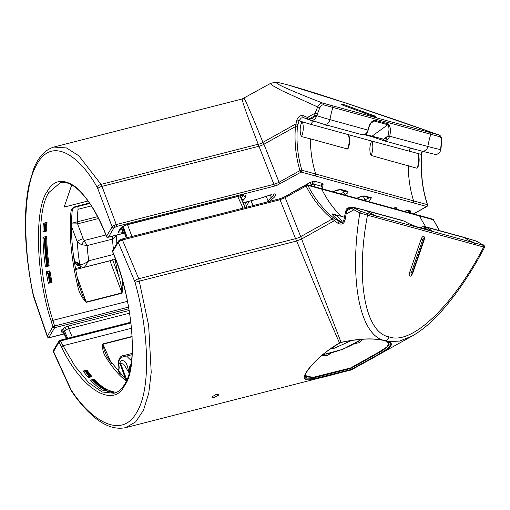 <?xml version="1.0" encoding="UTF-8"?>
<svg xmlns="http://www.w3.org/2000/svg" width="510" height="510" viewBox="0 0 510 510"><rect width="100%" height="100%" fill="white"/><g stroke="black" fill="none" stroke-linecap="round" stroke-linejoin="round"><path stroke-width="0.76" d="M214.48 397.347C212.549 397.787 211.758 397.59 212.103 396.748L216.234 394.402L218.382 394.287L218.643 395.078L214.48 397.347M125.817 427.597L350.644 370.069C326.425 376.112 305.656 382.933 304.445 378.35C302.149 374.429 318.004 355.094 339.526 342.981C329.568 320.427 312.471 279.709 296.692 241L295.551 238.686A7.242 2.027 158.3 0 0 300.696 236.634L341.037 342.337C358.218 338.691 372.185 337.958 382.94 340.125C359.225 333.119 349.133 277.536 359.85 212.963L351.282 208.335C349.184 207.844 347.648 208.705 346.672 210.917L344.938 220.601C343.734 224.043 341.4 224.935 337.945 223.284L332.195 219.013C321.421 210.152 312.719 199.136 306.096 185.971L285.179 197.67L280.041 199.722L122.419 239.974L119.85 241.02L118.263 242.295L112.697 251.659C132.562 297.056 138.86 367.621 124.631 385.375C113.762 409.077 81.339 389.328 61.449 346.902L58.956 342.108L53.391 351.881L71.311 390.928C77.845 400.465 84.462 408.306 91.175 414.445C103.249 425.595 114.801 429.981 125.83 427.59L125.288 427.724M131.516 328.249L63.011 345.742L75.117 366.346L88.619 382.608L102.089 391.98L113.972 393.255C118.103 392.228 121.667 389.232 124.676 384.259L124.676 384.259C138.452 363.222 133.014 300.868 112.461 251.353M130.962 322.957L60.518 340.941L63.011 345.742L61.449 346.902M53.391 351.881L53.512 350.23A1.447 1.269 30.7 0 0 53.467 351.345L71.075 389.831C89.747 418.882 120.742 440.512 136.565 412.641C153.013 386.197 146.81 322.849 134.991 282.253L134.576 281.055A3.621 0.988 -22.8 0 1 138.733 278.728L122.419 239.974A1.447 0.523 -104.3 0 0 122.4 239.929A1.447 0.523 -104.3 0 0 121.686 239.12L119.793 239.872A1.447 0.529 60.8 0 0 119.85 241.02M344.441 217.222L341.26 216.348A110.785 96.977 105.3 0 1 321.733 189.133L307.887 185.366A1.447 1.269 -74.8 0 0 307.128 184.716A1.447 1.447 0 0 0 306.045 184.849A1.447 0.529 -119.2 0 0 306.096 185.971A1.447 0.453 -26.6 0 1 307.09 185.481A1.447 0.453 -26.6 0 1 307.887 185.366C314.415 198.333 323.008 209.208 333.655 217.974L340.412 222.252C341.968 222.813 343.134 222.054 343.918 219.982L343.918 219.982A1.447 0.433 -169.4 0 0 344.938 220.601M389.053 336.849C411.455 345.659 453.358 305.866 483.633 247.031L367.493 215.182C355.419 279.008 364.969 332.909 389.053 336.849A7.242 6.337 105.3 0 1 386.057 340.788L388.442 341.636C399.324 345.41 378.229 354.628 352.193 369.45L412.156 336.045L399.572 341.094L388.442 341.636A0.727 0.669 113.2 0 1 387.919 341.675L382.487 340.183A0.727 0.587 100.3 0 0 382.57 340.208C371.956 338.073 358.122 338.825 341.075 342.452L339.609 343.077C329.766 349.076 323.059 353.902 319.483 357.561L313.185 363.789C307.995 369.297 305.375 374.072 305.643 373.824L305.879 378.956L314.472 378.688L351.282 369.431L350.874 368.418L315.505 377.381L306.688 378.076L305.739 373.677M412.163 336.039C421.515 330.652 430.618 323.136 439.48 313.491C456.093 295.111 471.1 273.092 484.5 247.446L483.633 247.031A1.447 1.269 107.2 0 0 482.976 245.253C484.175 245.635 484.003 245.431 482.46 244.641L476.525 241.147L462.965 237.061A5.521 4.832 -74.7 0 1 464.081 237.545L426.041 227.116C430.555 229.742 432.142 230.915 430.81 230.628L417.072 226.861C413.253 225.739 408.969 223.826 404.22 221.13L403.85 220.919A1.447 0.663 115.3 0 0 403.799 220.9M330.786 353.22L327.503 355.489L321.995 355.342M306.083 372.938C305.241 374.831 304.98 375.959 305.299 376.323L313.777 377.196L350.65 367.933L378.847 352.161L387.109 346.819L389.117 342.924L386.306 341.062M424.486 226.536L425.627 226.886A1.447 0.72 115.6 0 0 424.377 227.983L421.502 228.066M412.596 273.487L411.392 275.547A3.258 1.568 -69.8 0 1 410.014 276.152A3.258 1.568 -69.8 0 1 409.332 275.343A3.258 1.568 -69.8 0 1 409.555 272.652L421.126 239.139A3.258 1.568 -69.8 0 1 423.708 236.481A3.258 1.568 -69.8 0 1 424.39 237.284A3.258 1.568 -69.8 0 1 424.492 237.877L424.192 240L423.753 239.917A1.084 0.523 110.2 0 0 423.823 239.018A1.084 0.523 110.2 0 0 423.6 238.75A1.084 0.523 110.2 0 0 422.739 239.636L411.162 273.15A1.084 0.523 110.2 0 0 411.092 274.048A1.084 0.523 110.2 0 0 411.315 274.316A1.084 0.523 110.2 0 0 412.176 273.43L423.753 239.917M126.384 380.989A108.611 39.104 75.7 0 1 106.399 357.969C103.269 353.558 102.089 348.885 102.854 343.931L132.109 336.46M282.68 198.862L282.298 197.893L279.308 198.874A1.447 0.523 -104.3 0 1 280.022 199.678A1.447 0.523 -104.3 0 1 280.041 199.722L295.551 238.686L138.733 278.728L148.659 325.476L151.215 372.274L148.767 393.146L143.533 410.123L135.711 421.84L125.83 427.59M342.255 222.443C338.079 220.403 331.902 215.143 332.322 213.894L341.26 216.348M439.276 230.565L433.423 219.797L321.733 189.133A1.447 1.269 -74.7 0 0 320.981 188.49L432.671 219.147A1.447 1.269 105.5 0 1 433.423 219.797A1.447 0.535 -25 0 1 433.596 219.931L433.596 219.931A1.447 1.447 0 0 0 432.671 219.147M425.627 226.886L426.041 227.116A1.447 0.739 122.2 0 0 424.664 228.104L423.102 228.505M376.667 217.54A1.447 1.269 -74.7 0 0 375.991 215.749A90.512 79.228 105.3 0 1 366.18 210.694A5.521 4.832 -74.7 0 0 365.064 210.209L351.881 206.958L360.812 211.274L366.817 213.39L482.976 245.253M429.911 230.628L424.664 228.104M403.907 220.951A1.447 0.663 115.3 0 0 403.85 220.919L404.296 221.161A1.447 0.612 121.3 0 0 404.22 221.13L366.18 210.694A866.133 317.156 -119.2 0 0 353.245 207.506A1.447 0.529 -59.3 0 0 351.983 208.768M404.36 221.212A1.447 0.612 121.3 0 0 404.296 221.161C405.979 222.105 406.617 222.704 412.705 225.299L416.925 226.81A1.447 1.269 105.3 0 1 417.072 226.861M70.533 388.849A3.621 1.205 155.5 0 0 70.463 389.404M71.075 389.831A3.621 2.218 145.6 0 0 71.311 390.928M134.991 282.253L296.692 241A7.242 0.695 158.2 0 1 301.455 239.101L334.19 220.792L335.401 219.287M361.137 339.679A2.174 0.644 -144.1 0 1 361.73 340.195L359.314 342.656L354.992 343.549M386.739 341.228L389.379 345.015L382.691 350.51L350.874 368.418L350.65 367.933M352.015 369.093L352.193 369.45L351.403 369.814L351.282 369.431L352.015 369.093C377.623 354.437 398.603 345.417 387.919 341.675M351.403 369.814L350.644 370.069L350.574 369.667M366.817 213.39A1.447 1.269 -76.5 0 1 367.493 215.182L359.85 212.963L360.812 211.274M387.205 341.388L382.57 340.208A0.727 0.587 100.3 0 0 382.94 340.125L386.057 340.788M339.583 343.007L341.069 342.382M358.39 341.515A2.174 0.695 -129.8 0 1 359.314 342.656M323.652 354.667A2.174 0.631 -79.4 0 0 323.576 355.425M326.916 354.099A2.174 0.682 -93.8 0 0 327.031 355.546M474.568 244.392A1.447 1.269 -74.7 0 0 473.892 242.601A90.512 79.228 105.3 0 1 464.081 237.545A866.133 317.156 60.8 0 1 477.334 241.542A1.447 0.816 -57.3 0 1 477.43 241.587A1.447 0.816 -57.3 0 1 477.513 241.651M346.66 210.974L345.933 210.655L345.181 213.492A1.447 0.402 -168.6 0 0 346.169 214.092L353.628 209.916L354.705 208.322M351.887 206.958C347.59 207.742 345.614 208.947 345.958 210.585L346.672 210.917L351.282 208.335A1.447 0.669 -70.8 0 1 352.378 207.098M337.945 223.284L339.093 221.716A860.931 315.256 -119.2 0 1 341.649 222.296M282.298 197.893L285.135 196.548A1.447 0.529 -119.2 0 0 285.179 197.67L300.696 236.634L332.195 219.013A1.447 0.612 -50.6 0 1 333.655 217.974M320.981 188.49L307.128 184.716A1.447 1.269 -74.8 0 0 306.523 184.722M130.872 322.199L59.887 340.323A1.447 0.523 -104.3 0 1 60.518 340.941A1.447 0.631 152.5 0 0 58.956 342.108A1.447 1.269 30.7 0 1 59.001 340.986L53.512 350.23M134.576 281.055L118.263 242.295A1.447 1.269 -149.3 0 1 118.307 241.179L112.582 250.812L112.697 251.659L112.43 251.118M89.766 374.978A107.891 38.843 75.7 0 1 86.668 370.942A107.891 38.843 75.7 0 1 86.649 370.917A0.727 0.727 0 0 0 85.89 370.642L85.795 370.859A0.727 0.504 143.9 0 0 85.215 371.286L83.238 371.025L86.942 370.075L86.649 370.917A0.727 0.504 143.9 0 0 86.101 370.783A107.527 38.715 -104.3 0 0 89.231 374.856L92.029 376.661L89.065 375.169L88.957 376.871L88.319 377.604L88.351 375.373A0.727 0.529 -39 0 1 88.925 374.933L89.231 374.856A0.727 0.529 -39 0 1 89.785 374.997L89.849 375.073M106.38 389.608L105.787 389.168A0.727 0.727 0 0 0 105.615 389.041C101.815 387.058 97.894 383.928 93.853 379.663A0.727 0.727 0 0 0 93.145 379.459L93.011 379.612A0.727 0.567 136.6 0 0 92.45 380.071L90.519 380.109L94.222 379.159L93.885 379.701A0.727 0.567 136.6 0 0 93.311 379.536A107.527 38.715 -104.3 0 0 105.181 388.996L107.82 389.997L105.43 389.328L104.116 390.94L104.359 389.563A0.727 0.363 0.8 0 1 105.124 389.411L105.181 388.996A0.727 0.644 -62.4 0 1 105.761 389.156M86.942 370.075A108.611 39.104 -104.3 0 0 92.029 376.661L88.319 377.604A108.611 39.104 75.7 0 1 83.238 371.025L85.514 370.776A0.727 0.459 -124.8 0 0 85.348 370.827L85.348 370.827A0.727 0.459 -124.8 0 0 85.215 371.286A107.891 38.843 -104.3 0 0 88.351 375.373A0.727 0.338 171.7 0 1 89.065 375.169L88.925 374.933A107.527 38.715 -104.3 0 1 85.795 370.859L85.514 370.776M84.998 370.98L85.348 370.827A0.727 0.727 0 0 1 85.584 370.719L85.667 370.738M106.424 389.64L105.066 389.895A0.727 0.382 13.1 0 0 104.365 389.908M94.222 379.159A108.611 39.104 -104.3 0 0 107.82 389.997L104.116 390.94A108.611 39.104 75.7 0 1 90.519 380.109L91.966 379.995M108.528 391.03L107.227 391.897M111.154 391.992L111.154 391.916A0.727 0.37 3.8 0 1 111.945 391.769L110.88 393.006L111.154 391.992A0.727 0.376 7 0 1 111.932 391.884L112.347 391.776L111.958 391.342A0.727 0.669 -81 0 1 112.544 391.501M113.01 391.801A108.611 39.104 -104.3 0 0 114.591 392.056L112.659 391.572L114.591 392.056L110.88 393.006A108.611 39.104 75.7 0 1 106.647 391.999L107.661 391.744M112.665 391.603L112.582 391.508A0.727 0.727 0 0 0 112.206 391.329L109.561 390.698A0.727 0.657 107.4 0 0 109.223 390.692A107.527 38.715 -104.3 0 0 111.958 391.342L114.157 392.075M108.789 390.813L108.859 390.768A0.727 0.727 0 0 0 108.407 391.106L107.202 391.903M93.7 379.555A0.727 0.657 -32 0 0 93.266 379.491M91.94 380.001L92.52 379.714A0.727 0.727 0 0 1 92.845 379.536L93.011 379.612A107.527 38.715 -104.3 0 0 104.882 389.073A0.727 0.644 -62.4 0 0 104.359 389.563A107.891 38.843 -104.3 0 1 92.45 380.071A0.727 0.427 -133.9 0 1 92.52 379.714L92.52 379.714A0.727 0.427 -133.9 0 1 92.75 379.638L93.056 379.561M86.649 370.917A0.727 0.695 -36.2 0 0 85.967 370.655M88.504 376.775A0.727 0.382 -158.2 0 1 88.957 376.871L90.971 376.15M89.868 375.099L89.792 375.003A0.727 0.727 0 0 0 89.779 374.99L86.668 370.942M132.122 336.753L102.982 344.193L111.365 363.394M102.854 343.931A2.174 0.784 75.7 0 1 102.982 344.193L104.078 349.522L106.156 354.801M106.399 357.969A2.174 1.351 -32.2 0 1 108.031 358.358L106.125 354.731M352.136 340.234L334.133 348.304L331.315 348.279M333.546 346.832L334.133 348.304M242.269 98.934L270.759 83.277L272.646 85.584L281.654 90.576L317.666 106.966L315.123 113.15L314.523 115.961C313.497 118.161 311.961 119.021 309.914 118.543L303.144 115.591C300.396 115.145 298.293 116.611 296.845 120.003L295.437 126.639C294.238 141.831 295.743 156.474 299.963 170.563A1.447 0.459 -16.8 0 1 301.021 170.232A1.447 0.459 -16.8 0 1 301.863 170.232C297.706 156.347 296.221 141.895 297.394 126.875L298.924 120.774L301.346 117.976L303.482 117.651L323.691 124.23L362.145 134.755A1.447 0.727 -80.1 0 1 362.113 134.748L361.399 134.557L362.113 134.748C364.86 134.933 366.773 133.543 367.857 130.579L367.978 130.056C369.304 124.153 371.516 120.857 374.614 120.162L388.346 123.93A1.447 1.269 105.3 0 1 387.778 124.752C389.334 126.875 389.379 130.541 387.912 135.749L386.191 138.535A1.447 0.472 54 0 0 387.492 139.868L389.691 136.572L387.81 136.1L383.577 139.173L365.007 134.34M290.968 193.284A2.174 0.797 -119.2 0 0 290.808 193.226L309.455 182.79A2.174 0.797 -119.2 0 1 311.189 184.888L312.713 184.225A2.174 0.784 -104.3 0 1 312.541 181.56L315.001 181.375A2.174 1.9 -74.7 0 0 313.962 184.174L314.931 186.838M312.713 184.225L313.962 184.174L321.625 186.277L321.816 186.724M407.962 212.345A2.174 1.9 105.3 0 1 409.109 210.553L410.391 210.904L410.926 212.198A2.174 1.906 30.7 0 0 409.9 212.88M63.431 332.163L61.716 332.112L61.187 330.818L61.857 329.683L64.394 327.605L68.506 325.96A2.174 0.784 -104.3 0 0 68.71 328.701L66.128 329.702L64.553 331.028L63.884 332.163L64.203 332.947M61.187 330.818A2.174 1.906 -149.3 0 1 63.884 332.163L66.797 338.563M127.474 301.327L52.912 320.363C37.912 275.17 36.006 209.387 49.202 192.206L60.237 182.778C64.853 181.547 70.125 183.237 76.073 187.852C86.987 196.796 97.206 213.154 106.718 236.92L106.953 237.354L108.471 237.112L113.959 227.874L116.459 226.478L274.08 186.233L277.242 185.194L276.541 183.447L273.908 184.314A1.447 0.523 75.7 0 1 273.921 184.359A1.447 0.523 75.7 0 1 274.08 186.233M242.454 99.042C241.109 98.315 246.355 113.386 258.188 144.234L273.908 184.314L116.286 224.559L113.704 225.567L112.13 226.886L106.564 236.245C97.608 213.25 87.07 196.662 74.964 186.475C63.011 178.36 53.811 179.941 47.366 191.224C33.998 208.628 35.942 275.26 51.159 321.045L52.823 326.7L47.252 336.46M128.59 307.116L54.576 326.017L52.912 320.363L51.159 321.045M64.311 333.814L50.598 337.32L49.17 336.925A1.447 1.269 -149.3 0 1 47.334 335.937L33.437 295.258C24.136 254.018 21.006 189.886 37.402 163.455C53.276 135.571 81.198 157.985 97.359 187.68L97.818 188.681A3.621 1.3 -20.5 0 1 101.974 186.354L116.286 224.559A1.447 0.523 75.7 0 1 116.299 224.604A1.447 0.523 75.7 0 1 116.459 226.478M301.863 170.232A1.447 1.269 105.2 0 1 301.161 172.068L426.698 206.499A1.447 0.529 60.8 0 0 426.895 206.486A1.447 1.447 0 0 0 427.558 204.765L427.558 204.765A1.447 0.37 -18.5 0 0 427.399 204.663L301.863 170.232M288.928 85.234C310.042 90.831 376.558 112.869 439.046 134.984L322.906 103.135C278.613 86.011 263.562 78.081 288.928 85.234A7.242 6.337 105.3 0 0 288.481 85.093L348.151 103.791L439.046 134.984A1.447 1.281 -74.8 0 1 439.792 136.737C441.016 137.184 441.539 138.714 441.354 141.34L440.532 150.692C439.199 153.695 437.115 154.861 434.278 154.192M372.102 115.942L376.699 117.415L374.429 115.834A3.621 1.747 110.2 0 0 374.365 115.815L373.352 115.534A3.621 1.747 110.2 0 0 372.16 115.891A3.621 1.747 110.2 0 0 372.102 115.942L342.924 105.219L341.368 104.569L343.561 104.55L345.257 105.111A3.621 1.747 110.2 0 0 345.187 105.092L374.365 115.815M112.525 259.526L118.428 275.317L120.723 274.82M122.113 279.512L122.923 286.543L122.049 293.199L86.298 302.328C81.817 297.936 78.942 292.434 77.686 285.81A108.611 39.104 75.7 0 1 71.088 210.662C71.566 208.711 73.006 207.36 75.41 206.601A2.174 0.784 75.7 0 1 75.04 207.245L89.766 203.484M71.744 184.913L64.152 207.066L88.032 200.985M271.384 194.61L259.144 198.639L242.996 202.763M269.764 201.45L272.748 198.505A10.429 3.289 158.3 0 0 274.329 193.857M270.797 83.257L275.559 82.276C276.656 82.339 278.218 82.333 288.481 85.093M97.359 187.68A3.621 2.301 -30.2 0 1 101.012 184.371L101.974 186.354L258.793 146.313A7.242 2.544 158.3 0 0 263.931 144.26L262.95 142.335C250.48 111.754 244.156 97.117 243.971 98.43M297.763 124.714A1.447 0.561 15 0 0 295.685 124.026L262.95 142.335A7.242 4.87 158.4 0 1 258.188 144.234L101.012 184.371L78.903 155.837L66.447 147.938L53.805 147.058M313.663 121.278A3.621 3.168 -74.7 0 0 313.159 121.501A3.621 3.168 -74.7 0 0 311.253 124.472L348.387 134.653A20.4 17.856 105.3 0 1 347.552 149.016L310.411 138.835A110.785 96.977 -74.7 0 0 315.709 174.012A1.447 1.269 105.3 0 1 315.008 175.842M311.253 124.472L302.213 121.82C299.925 124.529 299.357 133.365 301.569 136.603L310.411 138.835M347.552 149.016L348.368 148.091C349.752 143.967 349.968 139.836 349.006 135.705L348.387 134.653L372.019 141.136C369.616 143.138 369.081 152.426 371.178 155.499A20.4 17.856 -74.7 0 0 372.019 141.136L417.868 153.497A20.4 17.856 105.3 0 1 417.021 168.268L417.824 167.42C419.328 163.104 419.545 158.782 418.474 154.46L417.868 153.497M417.021 168.268L371.178 155.499M422.618 151.24L421.209 154.313L421.528 160.918C420.782 176.033 422.739 190.612 427.399 204.663A1.447 1.269 -74.5 0 1 426.698 206.499L413.521 213.875M389.691 136.572L389.799 136.042C390.896 130.088 390.411 126.053 388.346 123.93M364.274 134.621L372.816 136.967A1.447 0.854 -72.5 0 0 372.848 136.98L372.848 136.98A1.447 0.854 -72.5 0 0 373.658 136.655M372.816 136.967L383.947 140.734L387.492 139.868M383.947 140.734L383.208 140.537L383.947 140.734A1.447 0.669 -80 0 1 383.577 139.173L386.191 138.535M316.385 116.643L314.523 115.961L309.914 118.543A1.447 0.727 109.3 0 0 310.125 120.137A1.447 0.727 109.3 0 0 310.131 120.143C312.904 120.793 314.989 119.627 316.385 116.643L319.706 107.973C320.917 105.64 322.224 104.607 323.633 104.882L439.792 136.737M434.781 154.332L421.591 151.081A5.521 4.832 105.3 0 0 427.839 146.478A90.512 79.228 -74.7 0 1 430.791 134.283A1.447 1.269 105.3 0 0 430.051 132.53M362.189 134.761A1.447 0.727 -80.1 0 1 362.145 134.755C365.217 134.812 367.175 133.441 368.022 130.649L368.143 130.158C368.743 128.157 368.207 128.259 370.604 123.669L372.447 121.482L374.04 120.985L387.778 124.752L371.949 136.24A1.447 1.269 -74.7 0 1 371.006 136.463M383.208 140.537A1.447 0.606 -70 0 1 383.182 140.53A1.447 0.606 -70 0 1 383.061 139.09M440.914 147.957A1.447 0.344 2.4 0 0 441.099 147.798L440.774 149.666A866.133 317.156 -119.2 0 1 427.839 146.478L387.912 135.749M368.143 130.158L329.938 119.627A5.521 4.832 105.3 0 1 323.691 124.23M33.768 296.476A3.621 1.077 161 0 0 33.66 296.928L33.207 295.271C27.419 267.01 24.85 240.694 25.5 216.336C25.863 204.433 27.049 193.781 29.064 184.378L33.647 168.988C38.371 156.921 45.205 149.583 54.156 146.969L242.256 98.94M323.633 104.882A1.447 1.256 105.5 0 0 322.906 103.135C320.994 102.765 319.247 104.046 317.666 106.966A1.447 0.421 24.6 0 1 319.706 107.973M395.696 207.831L394.581 208.679M345.219 191.154L340.903 193.953M369.348 197.772L364.095 200.315M333.005 191.792L336.434 190.147L339.577 189.605A2.174 1.9 -74.7 0 0 340.909 189.427L332.807 191.734M344.652 194.986L345.385 194.571A2.174 0.797 -119.2 0 1 343.625 192.429L342.771 190.485M339.577 189.605L346.048 191.384A2.174 1.9 -74.7 0 0 347.386 191.199L340.909 189.427M357.032 198.377L357.886 197.899A2.174 0.797 -119.2 0 1 357.586 197.918L356.853 198.333M357.886 197.899C360.997 196.554 362.922 195.993 363.656 196.21L363.656 196.21A2.174 1.9 -74.7 0 0 364.988 196.031C363.063 195.751 360.595 196.382 357.586 197.918M365.217 200.621A2.174 0.835 -103.7 0 0 365.045 200.086L363.254 196.191M363.656 196.21L370.126 197.988A2.174 1.9 -74.7 0 0 371.465 197.803L364.988 196.031M393.051 208.258L395.422 207.87A2.174 1.179 -99.3 0 0 395.836 207.64L392.681 208.156M273.596 194.131A8.976 2.837 -21.7 0 1 271.269 197.255L267.087 201.992M441.354 141.34A1.447 0.414 5.5 0 0 441.552 141.162L441.552 141.162C441.8 137.885 441.003 135.839 439.155 135.023M440.532 150.692L439.531 152.694L438.256 153.746L435.527 154.428M309.863 118.518A1.447 0.733 110.2 0 0 310.061 120.111L307.963 119.334A1.447 1.02 110.6 0 0 307.989 119.346A1.447 1.02 110.6 0 1 307.657 117.325L315.123 113.15A1.447 0.453 20.5 0 1 317.175 114.017M314.702 115.088L316.684 115.63A866.133 317.156 60.8 0 0 329.938 119.627A90.512 79.228 -74.7 0 1 332.89 107.431A1.447 1.269 105.3 0 0 332.15 105.678M418.047 153.593A860.931 315.256 -119.2 0 0 421.209 154.313A1.447 0.338 -3.1 0 0 421.375 154.141L421.687 160.981C420.954 176.179 422.911 190.772 427.558 204.765M303.144 115.591A1.447 1.052 110.7 0 0 303.456 117.638L303.456 117.638A1.447 1.052 110.7 0 0 303.482 117.651M296.845 120.003A1.447 0.555 17.5 0 1 298.924 120.774A860.931 315.256 60.8 0 0 302.213 121.82M277.242 185.194L301.161 172.068A1.447 0.529 60.8 0 1 299.963 170.563L279.046 182.261L263.931 144.26L295.437 126.639L297.394 126.875M50.598 337.32A1.447 0.523 75.7 0 1 50.452 337.442L50.452 337.442C48.507 337.837 47.436 337.492 47.232 336.409L33.66 296.928M49.17 336.925L54.659 327.681A1.447 0.523 75.7 0 0 54.576 326.017L52.823 326.7A1.447 1.269 -149.3 0 0 54.659 327.681L128.877 308.735M97.818 188.681L112.13 226.886A1.447 1.269 30.7 0 0 113.959 227.874M106.564 236.245L106.953 237.354M243.034 202.846L259.144 198.639M47.06 272.64L47.315 272.232L46.206 271.779L48.048 274.099A107.891 38.843 75.7 0 0 49.381 281.24A0.727 0.446 50.5 0 0 50.069 281.698L50.082 281.112L49.381 281.24L48.342 283.33L50.369 281.622L50.388 281.035A107.527 38.715 75.7 0 1 49.068 273.921L49.489 273.73A107.891 38.843 -104.3 0 0 50.815 280.87A0.727 0.676 146.5 0 1 50.369 281.622L52.045 282.387L50.815 280.87L50.082 281.112A107.527 38.715 75.7 0 1 48.762 273.998L48.979 273.589L47.315 272.232L49.164 271.76L48.979 273.589L49.489 273.73L49.916 270.835L49.164 271.76L49.527 272.008M45.065 238.476L42.974 237.303L44.453 239.024L46.684 236.359L42.974 237.303A108.611 39.104 -104.3 0 0 45.447 266.864L47.577 265.283L49.158 265.914L48.061 264.543A0.727 0.708 139 0 1 47.577 265.283L47.64 264.766A107.527 38.715 75.7 0 1 45.479 238.967A0.727 0.363 -1.4 0 0 45.894 238.661L46.684 236.359A108.611 39.104 75.7 0 0 49.158 265.914L45.447 266.864L46.62 264.913A0.727 0.472 60.2 0 0 47.271 265.366L47.334 264.843L46.62 264.913A107.891 38.843 75.7 0 1 44.453 239.024A0.727 0.363 -1.4 0 0 45.173 239.043L45.371 238.399L45.894 238.661A107.891 38.843 -104.3 0 0 48.061 264.543L47.334 264.843A107.527 38.715 75.7 0 1 45.173 239.043L45.065 238.476M45.065 230.877L46.678 231.049A108.611 39.104 75.7 0 1 47.035 222.309L43.331 223.252L44.676 224.865L45.288 224.266L43.331 223.252A108.611 39.104 -104.3 0 0 42.974 231.993L45.001 230.89A0.727 0.484 -95.4 0 1 44.925 230.909L44.925 230.909A0.727 0.484 -95.4 0 1 44.44 230.52L42.974 231.993L46.678 231.049L45.881 230.157A0.727 0.414 -178.7 0 1 45.466 230.488A107.527 38.715 75.7 0 1 45.702 224.853A0.727 0.446 3.4 0 0 46.117 224.496L47.035 222.309L45.288 224.266L45.396 224.929L45.594 224.19L46.117 224.496A107.891 38.843 -104.3 0 0 45.881 230.157A0.727 0.714 -154.6 0 1 45.817 230.418A0.727 0.714 -154.6 0 0 45.817 230.418A0.727 0.714 -154.6 0 1 45.371 230.8M44.81 230.928L44.925 230.909A0.727 0.727 0 0 0 45.033 230.89L45.167 230.565A0.727 0.414 -178.7 0 1 44.44 230.52A107.891 38.843 75.7 0 1 44.676 224.865A0.727 0.446 3.4 0 0 45.396 224.929A107.527 38.715 75.7 0 0 45.167 230.565L45.339 230.813A0.727 0.727 0 0 0 45.811 230.418M44.612 224.782L45.192 224.17L46.123 224.4M44.179 238.667L45.447 237.877L45.938 238.215M48.673 273.672L48.048 274.099L48.762 273.998L48.673 273.672M77.087 276.822L86.196 302.028L121.954 292.899L109.994 260.788L75.665 269.554M241.051 198.486L242.989 195.273M119.965 230.093L123.292 229.602M126.76 224.878C123.598 226.038 121.826 226.944 121.444 227.607L121.444 227.6A2.174 1.906 -149.3 0 1 120.334 228.41C121.527 226.886 123.739 225.643 126.984 224.687A2.174 0.784 -104.3 0 1 126.76 224.878L241.797 195.502A2.174 0.784 -104.3 0 0 242.027 195.317C245.093 194.661 246.362 195.011 245.839 196.363A2.174 1.906 -149.3 0 1 243.257 195.241M245.839 196.363L243.933 199.569A2.174 1.906 -149.3 0 1 241.236 198.224L240.261 195.897M124.179 232.171L122.247 232.662A2.174 0.784 -104.3 0 0 122.043 229.921L121.316 227.811M121.444 227.607L119.538 230.807A2.174 1.906 -149.3 0 1 118.435 231.616L120.334 228.41M61.857 329.683A2.174 1.906 -149.3 0 1 64.553 331.028L67.639 338.347M409.243 212.702A2.174 1.9 105.3 0 1 410.391 210.904M322.454 188.898L321.625 186.277A2.174 1.9 105.3 0 1 322.664 183.479L315.001 181.375M122.049 293.199A2.174 0.784 75.7 0 0 121.954 292.899C121.609 287.079 120.436 281.22 118.428 275.317A110.746 39.876 75.7 0 1 115.062 259.392M111.103 260.406A2.174 0.542 -20.6 0 1 109.994 260.788A2.174 0.784 -104.3 0 1 109.962 260.693M77.686 285.81L79.018 285.409L82.932 296.412L86.196 302.028A2.174 0.784 -104.3 0 1 86.298 302.328M71.088 210.662A2.174 1.473 6.5 0 0 72.337 209.508L72.337 209.508C72.592 208.59 73.497 207.831 75.04 207.245M128.705 372.23A3.621 1.434 -24.7 0 1 128.686 372.198L123.611 364.051L120.602 363.464L126.831 379.975M125.798 379.663L120.079 363.872C119.652 358.555 124.835 360.844 125.728 362.527C126.933 364.395 127.927 367.41 128.705 371.573L129.272 372.81M129.33 372.6L128.979 371.758L129.718 366.091L131.044 364.223M120.602 363.464A3.621 0.714 160.5 0 0 120.079 363.872A98.602 35.502 75.7 0 1 118.677 362.285A3.621 1.906 178.2 0 1 118.333 361.507C119.538 357.51 121.138 355.578 123.127 355.712L126.69 356.069C121.941 356.35 119.27 358.422 118.677 362.285L119.181 367.5L118.811 371.356L120.181 374.397M129.157 373.231L128.686 372.198A3.621 1.434 -24.7 0 1 128.705 371.573A98.602 35.502 75.7 0 0 128.979 371.758A5.068 1.651 -22.8 0 1 129.776 370.834M118.779 371.956A3.621 3.621 0 0 1 118.817 368.908A3.621 3.162 -153.2 0 0 118.811 371.356A3.621 1.403 155.8 0 0 118.779 371.956L119.601 373.779M129.718 366.091A5.068 2.422 15 0 1 130.783 365.868M118.333 361.507L118.849 366.97A3.621 1.46 174.3 0 0 119.181 367.5M118.849 368.838L118.849 366.97M98.5 218.516L77.603 223.852L83.175 238.718L87.121 245.559L81.383 244.621L77.284 241.867L71.438 226.261M73.701 257.352L75.582 262.733L77.437 262.605L79.764 264.499C82.046 264.875 85.049 263.632 88.766 260.763L84.475 267.202L115.509 259.278M116.784 243.742L116.58 235.129M115.897 235.308A5.068 2.295 -164.8 0 1 116.159 235.741L112.474 239.082L112.831 236.092M73.873 258.551L75.461 263.103A3.621 0.873 -19.3 0 1 75.582 262.733A3.621 3.232 32.5 0 0 79.254 265.257M71.464 223.323L97.55 216.673M77.233 221.863A2.174 0.778 -103.8 0 0 77.603 223.852L71.457 223.966M83.175 238.718A5.068 1.543 159.4 0 0 77.284 241.867A98.602 35.502 75.7 0 0 79.764 264.499A3.621 3.258 116.5 0 0 81.447 266.915L84.475 267.202M105.94 234.976L84.456 240.459L81.383 244.621M77.437 262.605A3.621 3.079 129.7 0 0 78.425 264.569L81.447 266.915M124.631 385.375A1.447 1.269 -149.3 0 1 124.676 384.259M119.99 239.859A1.447 0.529 60.8 0 0 119.793 239.872L118.307 241.179M422.095 226.829A1.447 0.58 67.7 0 0 421.91 226.835A1.447 0.58 67.7 0 0 421.77 227.944M411.162 273.15L409.555 272.652M422.739 239.636L421.126 239.139M424.167 239.974L412.622 273.519L412.176 273.43M108.407 391.266A107.891 38.843 -104.3 0 0 111.154 391.916A0.727 0.669 -81 0 1 111.652 391.419A107.527 38.715 -104.3 0 1 108.917 390.768A0.727 0.657 107.4 0 0 108.407 391.266M109.223 390.692L108.859 390.768L109.223 390.692M332.322 213.894A20.4 17.856 105.3 0 1 342.274 222.124M425.799 226.867A110.785 96.977 105.3 0 1 419.628 215.985A1.447 1.269 -74.7 0 0 418.882 215.341M416.791 226.784A1.447 1.269 105.3 0 1 416.925 226.81L430.453 230.756M127.506 224.687L131.931 236.506M243.034 208.137L237.756 196.535M122.553 226.682L126.416 237.915M127.347 237.673L123.101 226.351M59.74 340.45A1.447 1.269 30.7 0 0 59.001 340.986A1.447 1.447 0 0 1 59.887 340.323M109.114 390.717L109.159 390.692A0.727 0.727 0 0 1 109.561 390.698M323.117 354.393A31.862 10.053 158.3 0 0 361.042 339.322M321.829 185.595L323.066 184.448A2.174 1.906 30.7 0 0 321.963 185.251L321.982 185.219M311.565 185.92L311.189 184.888L310.067 185.512M290.808 193.226L289.533 194.087M404.181 211.312L405.82 210.796A2.174 0.784 -104.3 0 0 405.654 211.714M405.82 210.796L409.109 210.553M410.926 212.198L410.257 212.976M64.394 327.605A2.174 0.797 -119.2 0 1 66.128 329.702M61.716 332.112A2.174 1.9 105.3 0 1 63.055 331.927L66.504 338.634M49.202 192.206A1.447 1.269 -149.3 0 1 47.366 191.224M113.704 225.567A1.447 0.529 60.8 0 0 114.909 227.097M373.352 115.534L345.187 105.092M345.321 105.136A3.621 1.747 110.2 0 0 345.257 105.111L374.429 115.834A3.621 1.747 110.2 0 1 374.506 115.866M344.173 104.811A3.621 1.747 110.2 0 0 342.981 105.175A3.621 1.747 110.2 0 0 342.924 105.219M75.41 206.601L89.448 203.012M52.045 282.387A108.611 39.104 75.7 0 1 49.916 270.835L46.206 271.779A108.611 39.104 -104.3 0 0 48.342 283.33L52.045 282.387M75.486 268.579L81.651 267.004M68.506 325.96L129.177 310.469M122.247 232.662C119.181 233.319 117.912 232.968 118.435 231.616M126.984 224.687L242.027 195.317M243.933 199.569L242.256 201.125M397.978 209.61L395.836 207.64M368.698 201.577L371.465 197.803M345.385 194.571C348.05 192.939 348.712 191.817 347.386 191.199M124.472 233.025L108.471 237.112M312.541 181.56L309.455 182.79M323.066 184.448L322.664 183.479M266.163 196.21L267.954 200.532A1.447 1.269 -149.3 0 0 269.14 201.469M246.54 201.947L244.322 205.677M253.062 205.575L250.996 200.812M301.569 136.603A20.4 17.856 -74.7 0 0 302.411 121.833M408.312 165.686A110.785 96.977 -74.7 0 0 413.61 200.863A1.447 1.269 105.3 0 1 412.909 202.693M410.779 148.531A3.621 3.168 -74.7 0 0 409.154 151.323M370.827 123.324L374.04 120.985A1.447 1.269 -74.7 0 0 374.614 120.162M280.251 183.766A1.447 0.529 60.8 0 1 279.046 182.261L276.541 183.447M245.61 207.481L249.313 201.24M393.911 208.118L394.115 208.552M272.748 198.505A1.447 0.867 -126 0 1 271.269 197.255L270.325 194.973M261.031 197.963L259.048 198.753M129.616 313.153L68.71 328.701L72.273 337.161M132.058 354.699L126.69 356.069A91.233 32.85 -104.3 0 0 131.516 360.736M118.709 362.769A3.621 1.46 174.3 0 1 118.384 362.24M91.354 205.912L78.024 209.317A109.338 39.366 -104.3 0 0 77.265 221.85A2.174 0.784 -104.3 0 0 77.647 223.839M113.462 249.326A91.233 32.85 75.7 0 1 112.474 239.082L87.121 245.559A91.233 32.85 -104.3 0 0 88.766 260.763L113.666 254.407M77.724 206.563A3.621 1.3 75.7 0 1 78.024 209.317M79.547 264.352A3.621 3.079 129.7 0 0 80.529 266.316M424.945 226.631L421.91 226.835L420.418 227.766M424.938 226.631L462.965 237.061M365.064 210.209L403.091 220.639M239.917 195.987L245.189 207.583M122.343 226.822L126.174 237.972M350.606 370.196L352.346 369.501M484.5 247.446C484.576 245.705 483.926 244.781 482.549 244.679L476.531 241.153M345.181 213.492L343.918 219.982M439.384 230.59L433.596 219.931M285.135 196.548L306.045 184.849M279.308 198.874L121.686 239.12M126.665 380.352L108.031 358.358M322.62 354.813L343.013 349.235L361.692 339.284M322.671 188.955L321.963 185.251M413.635 213.907L426.895 206.486M324.424 124.427A9.416 9.416 0 0 0 329.804 125.906M408.816 147.575A9.416 9.416 0 0 0 414.197 149.054M372.166 136.776L383.552 140.645L421.591 151.081M395.422 207.87L396.678 207.806M441.552 141.162L441.099 147.798M440.946 149.653L440.697 150.705M422.586 151.349L421.623 152.566L421.375 154.141M307.963 119.334L303.405 117.619M250.882 200.838L252.954 205.6M64.349 333.897L50.452 337.442M271.231 194.737L261.043 198.033M107.878 237.354L124.497 233.108M241.797 195.502L243.978 195.247L243.232 194.514M79.018 285.409C72.273 256.575 70.048 231.279 72.337 209.508M123.222 355.687L132.135 353.411M117.013 243.353L116.669 236.455M75.461 263.103A3.621 3.621 0 0 0 79.515 265.468"/></g></svg>
